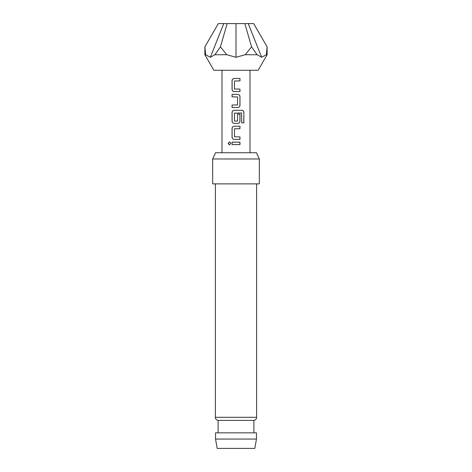 <?xml version="1.0" encoding="UTF-8"?>
<svg xmlns="http://www.w3.org/2000/svg" width="472" height="472" viewBox="0 0 472 472"><rect width="100%" height="100%" fill="white"/><g stroke="black" fill="none" stroke-linecap="round" stroke-linejoin="round"><path stroke-width="0.71" d="M229.475 141.86L228.224 143.376L229.475 144.898M230.814 143.376L229.439 141.86L228.135 143.376L229.439 144.898L230.814 143.376M234.324 78.429C232.962 78.564 232.224 79.325 232.112 80.718L232.112 89.296C232.236 90.695 232.973 91.456 234.324 91.586L239.965 91.586L239.965 89.131L234.466 88.972L234.466 81.042L239.965 80.883L239.965 78.429L234.307 78.429C232.926 78.564 232.183 79.325 232.065 80.718L232.065 89.296C232.189 90.689 232.938 91.456 234.307 91.586M239.918 91.586L239.918 89.131M232.112 105.061L232.112 107.516M232.112 94.359L232.112 96.813M234.324 110.289C232.962 110.424 232.224 111.185 232.112 112.578L232.112 121.156C232.236 122.555 232.973 123.316 234.324 123.446L237.729 123.446C239.103 123.31 239.853 122.549 239.965 121.156L239.965 114.13L237.563 114.13L237.563 121.097L234.466 121.097L234.466 113.174L241.575 113.009L241.723 122.873L243.865 122.873L243.865 112.578C243.77 111.185 243.104 110.418 241.876 110.289L234.307 110.289C232.926 110.424 232.183 111.185 232.065 112.578L232.065 121.156C232.189 122.549 232.938 123.316 234.307 123.446M237.711 123.446C239.068 123.31 239.805 122.549 239.918 121.156L239.918 114.13M234.324 126.219C232.962 126.354 232.224 127.115 232.112 128.508L232.112 137.087C232.236 138.485 232.973 139.246 234.324 139.376L239.965 139.376L239.965 136.921L234.466 136.762L234.466 128.832L239.965 128.673L239.965 126.219L234.307 126.219C232.926 126.354 232.183 127.115 232.065 128.508L232.065 137.087C232.189 138.479 232.938 139.246 234.307 139.376M239.918 139.376L239.918 136.921M232.112 142.149L232.112 144.603M205.644 54.722L210.329 57.277L223.769 23.6L218.318 23.6L204.877 46.87L205.644 54.722L204.877 54.722L213.863 70.281L258.137 70.281L267.123 54.722L267.123 46.87L253.682 23.6L248.231 23.6L261.671 57.277L266.356 54.722L267.123 54.722M223.769 23.6L227.156 23.6L220.442 46.87L226.755 54.722L236 57.277L245.245 54.722L257.116 54.722L261.671 57.277M254.815 448.4L217.185 448.4L215.539 439.066L256.461 439.066L254.815 448.4M215.38 183.873L215.38 417.301A3.109 3.109 0 0 0 218.105 420.393L218.105 432.842M256.62 183.873L256.62 417.301A3.109 3.109 0 0 1 253.895 420.393L218.105 420.393M212.66 158.975L215.562 152.751L256.438 152.751L259.34 158.975L212.66 158.975L212.66 183.873L259.34 183.873L259.34 158.975M253.895 420.393L253.895 432.842M256.461 439.066L256.461 432.842L215.539 432.842L215.539 439.066M236 94.359L237.729 94.359C239.097 94.489 239.841 95.255 239.965 96.648L239.965 105.226C239.853 106.619 239.103 107.38 237.729 107.516L232.065 107.516L232.065 105.061L237.563 104.902L237.563 96.972L232.065 96.813L232.065 94.359L236 94.359M236 142.149L239.965 142.149L239.965 144.603L232.065 144.603L232.065 142.149L236 142.149M227.156 23.6L236 23.6L236 57.277M236 23.6L248.231 23.6M245.245 54.722L251.558 46.87L244.844 23.6M210.329 57.277L214.884 54.722L220.442 46.87M266.356 54.722L267.123 46.87M251.558 46.87L257.116 54.722M214.884 54.722L226.755 54.722M239.918 144.603L239.918 142.149M239.918 128.673L239.918 126.219M243.776 122.873L243.865 112.578M243.776 112.578C243.682 111.18 243.027 110.418 241.811 110.289M237.711 107.516C239.068 107.38 239.805 106.619 239.918 105.226L239.965 96.648M239.918 96.648C239.8 95.25 239.062 94.489 237.711 94.359M239.918 80.883L239.918 78.429M215.38 417.301L256.62 417.301M250.007 152.751L250.007 70.281M221.993 152.751L221.993 70.281M204.877 54.722L204.877 46.87"/></g></svg>
